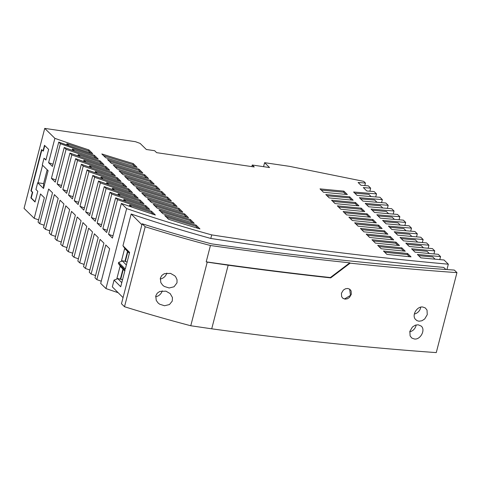 <?xml version="1.0" encoding="UTF-8"?>
<svg xmlns="http://www.w3.org/2000/svg" width="481" height="481" viewBox="0 0 481 481"><rect width="100%" height="100%" fill="white"/><g stroke="black" fill="none" stroke-linecap="round" stroke-linejoin="round"><path stroke-width="0.72" d="M77.868 155.862L78.169 154.69L80.189 156.668M410.708 231.169L411.495 228.126A1209.072 301.214 -165.5 0 1 388.432 226.1L391.895 229.491A1219.491 303.806 14.5 0 0 414.971 231.535L417.31 233.826L416.528 236.862M406.054 230.766L403.799 228.559A1209.072 301.214 -165.5 0 1 389.664 227.303M127.531 251.377L124.982 261.213L121.513 260.702L124.549 248.972A373.581 93.067 -165.5 0 0 125.421 249.266L122.956 245.743L129.611 252.399L125.3 269.077L118.639 262.416L118.38 263.426L125.036 270.081L120.725 286.76L114.069 280.098L112.32 286.868L123.058 297.607M127.85 251.695L125.307 261.526L124.982 261.213M400.24 225.072L397.985 222.871A1191.641 296.867 -165.5 0 1 383.862 221.627M456.95 272.631L454.341 270.081L435.996 268.777A1319.191 328.643 -165.5 0 1 211.562 243.855A371.494 92.55 -165.5 0 1 147.354 225.409L142.154 223.773L121.471 303.745L124.507 306.722A379.076 94.438 -165.5 0 0 190.771 325.751L207.227 262.127L228.168 265.199A1326.772 330.531 -165.5 0 0 330.712 277.88L350.15 263.161A1326.772 330.531 -165.5 0 0 456.95 272.631L436.267 352.603A1326.772 330.531 -165.5 0 1 211.718 328.818L228.168 265.199M127.128 262.007L125.307 261.526M129.395 253.24L125.421 249.266M141.901 224.747L131.163 214.009L122.956 245.743M445.875 269.474L443.729 267.418A1319.377 328.691 -165.5 0 1 210.792 238.45L211.712 234.896A373.581 93.067 -165.5 0 1 126.647 208.592L105.964 288.564A373.581 93.067 -165.5 0 0 118.146 292.701M114.069 280.098L117.815 278.679A373.581 93.067 -165.5 0 1 116.943 278.385L119.973 266.654A373.581 93.067 -165.5 0 0 120.845 266.949L118.38 263.426M118.639 262.416L122.384 260.997A373.581 93.067 -165.5 0 1 121.513 260.702M210.792 238.45A373.581 93.067 -165.5 0 1 131.163 214.009M422.342 242.55L423.13 239.52A1243.938 309.896 -165.5 0 1 400.024 237.44L403.487 240.837A1254.37 312.494 14.5 0 0 426.605 242.923L428.938 245.208A1261.368 314.243 -165.5 0 1 405.814 243.109L409.277 246.5A1271.806 316.841 14.5 0 0 432.419 248.617L434.752 250.896L433.97 253.926M417.67 242.135L415.422 239.935A1243.938 309.896 -165.5 0 1 401.256 238.648M434.752 250.896A1278.805 318.584 -165.5 0 1 411.598 248.779L415.067 252.17A1289.242 321.188 14.5 0 0 438.227 254.305L440.56 256.583A1296.235 322.925 -165.5 0 1 417.388 254.443L420.851 257.834A1306.679 325.529 14.5 0 0 444.035 259.993L448.334 264.195L446.945 269.552M54.888 138.342A420.779 104.828 14.5 0 0 88.847 149.892L92.701 153.661A420.779 104.828 -165.5 0 1 58.742 142.111L52.441 166.456L48.593 162.686L54.888 138.342L44.733 128.397L135.42 141.685L140.127 143.41L146.338 149.495L154.648 150.709L156.632 152.657L254.245 166.961L252.26 165.019L269.564 167.55L264.598 162.686L289.52 166.342L363.714 181.355L365.452 183.051L364.796 185.57M365.452 183.051A1071.506 266.943 -165.5 0 1 358.111 182.491L360.948 185.269A1079.989 269.053 14.5 0 0 368.296 185.84L370.665 188.155L369.871 191.228M375.715 196.945L376.509 193.879L374.146 191.564L366.787 190.987L363.311 187.584A1087.048 270.815 -165.5 0 0 370.665 188.155M381.559 202.657L382.353 199.597L379.99 197.282A1114.868 277.741 14.5 0 1 357.07 195.394L353.613 192.003A1104.484 275.156 -165.5 0 0 376.509 193.879M387.397 208.369L388.185 205.309L385.828 203A1132.304 282.088 14.5 0 1 362.884 201.082L359.421 197.691A1121.914 279.497 -165.5 0 0 382.353 199.597M393.23 214.075L394.017 211.021L391.666 208.718A1149.74 286.429 14.5 0 1 368.693 206.77L365.229 203.379A1139.351 283.844 -165.5 0 0 388.185 205.309M399.056 219.775L399.849 216.727L397.498 214.424A1167.183 290.777 14.5 0 1 374.495 212.452L371.031 209.061A1156.781 288.185 -165.5 0 0 394.017 211.021M404.882 225.475L405.669 222.426L403.325 220.13A1184.619 295.118 14.5 0 1 380.297 218.133L376.833 214.742A1174.211 292.526 -165.5 0 0 399.849 216.727M411.495 228.126L409.151 225.836A1202.055 299.465 14.5 0 1 386.099 223.815L382.635 220.424A1191.641 296.867 -165.5 0 0 405.669 222.426M423.13 239.52L420.791 237.229A1236.928 308.153 14.5 0 1 397.691 235.161L394.228 231.77A1226.508 305.555 -165.5 0 0 417.31 233.826M428.938 245.208L428.156 248.238M440.56 256.583L439.778 259.608M162.223 290.825A7.582 6.74 -45.6 0 1 155.616 296.759M344.997 299.128L347.294 298.815L349.422 297.48L351.31 294.306L351.118 290.921L349.777 289.225L347.757 288.468L345.46 288.774L343.332 290.109L341.432 293.278L341.636 296.669L342.935 298.334L344.997 299.128L342.767 298.202M422.697 307.01C417.099 306.126 411.628 315.097 415.374 319.288L416.979 320.647L419.023 321.224L421.975 320.743L424.729 318.939L427.26 314.628L427.02 310.095L425.294 307.93L422.697 307.01M414.424 338.997C420.508 339.977 425.901 329.629 421.097 326.016L418.103 324.777L415.157 325.252L412.403 327.044L409.848 331.373L410.113 335.93L411.844 338.083L414.424 338.997M344.661 298.875L350.469 295.394L349.651 289.141M156.235 300.372L158.057 302.94L159.656 304.202L164.538 305.754L169.444 304.551L172.258 301.094L172.439 297.523L170.178 293.584L165.927 291.155L159.764 291.444L157.245 293.188L155.778 295.863L156.235 300.372M420.725 307.173A7.582 6.74 -45.6 0 1 414.339 314.045M207.227 262.127A379.076 94.438 -165.5 0 1 206.205 261.856A1325.822 330.297 14.5 0 0 330.369 277.543L349.801 262.824A1325.822 330.297 14.5 0 1 210.431 245.508A379.076 94.438 -165.5 0 1 145.19 226.749L142.154 223.773M349.801 262.824L350.15 263.161M211.718 328.818L190.771 325.751M416.125 324.946A7.582 6.74 -45.6 0 1 409.746 331.818M145.19 226.749L124.507 306.722M44.114 225.24A420.779 104.828 -165.5 0 1 39.695 223.683L38.059 222.084L44.354 197.733L40.506 193.963L34.205 218.314L24.05 208.369L44.733 128.397M38.63 219.871A420.779 104.828 -165.5 0 1 34.205 218.314M101.263 281.193A420.779 104.828 -165.5 0 1 96.837 279.629L105.802 244.979L109.656 248.749L100.691 283.405L105.964 288.564M95.551 275.595A420.779 104.828 -165.5 0 1 91.125 274.038L100.09 239.382L103.938 243.152L94.973 277.808L96.837 279.629M89.833 270.003A420.779 104.828 -165.5 0 1 85.408 268.44L94.372 233.79L98.226 237.56L89.262 272.21L91.125 274.038M84.121 264.406A420.779 104.828 -165.5 0 1 79.696 262.848L88.66 228.192L92.508 231.962L83.55 266.618L85.408 268.44M78.403 258.814A420.779 104.828 -165.5 0 1 73.978 257.251L82.942 222.595L86.796 226.371L77.832 261.021L79.696 262.848M72.691 253.216A420.779 104.828 -165.5 0 1 68.266 251.659L77.231 217.003L81.079 220.773L72.12 255.429L73.978 257.251M66.973 247.619A420.779 104.828 -165.5 0 1 62.554 246.062L71.513 211.406L75.367 215.175L66.402 249.831L68.266 251.659M61.261 242.027A420.779 104.828 -165.5 0 1 56.836 240.464L65.801 205.814L69.649 209.584L60.69 244.24L62.554 246.062M55.543 236.43A420.779 104.828 -165.5 0 1 51.124 234.872L60.083 200.216L63.937 203.986L54.972 238.642L56.836 240.464M49.832 230.838A420.779 104.828 -165.5 0 1 45.406 229.275L54.371 194.625L58.219 198.394L49.26 233.044L51.124 234.872M39.695 223.683L48.653 189.027L52.507 192.797L43.543 227.453L45.406 229.275M43.518 188.45L48.112 170.683L42.28 164.971L44.024 158.213L45.887 160.041L48.647 149.375L44.486 145.304L43.013 150.992L41.588 149.591L30.922 190.819L32.353 192.22L30.88 197.907L35.041 201.984L37.801 191.318L35.937 189.496L37.686 182.738L43.518 188.45L43.597 183.61L47.18 169.763M126.647 208.592L121.374 203.433A420.779 104.828 14.5 0 0 155.369 215.019L151.521 211.249L151.244 212.313A420.779 104.828 -165.5 0 1 129.605 205.044L131.62 207.022M151.521 211.249A420.779 104.828 -165.5 0 1 117.52 199.663L108.562 234.313L112.41 238.083L121.374 203.433M117.52 199.663L115.656 197.835A420.779 104.828 14.5 0 0 149.657 209.421L145.803 205.652L145.533 206.722A420.779 104.828 -165.5 0 1 123.888 199.447L125.908 201.425M145.803 205.652A420.779 104.828 -165.5 0 1 111.808 194.065L102.844 228.722L106.698 232.491L115.656 197.835M111.808 194.065L109.945 192.238A420.779 104.828 14.5 0 0 143.939 203.83L140.091 200.06L139.815 201.124A420.779 104.828 -165.5 0 1 118.176 193.855L120.19 195.833M140.091 200.06A420.779 104.828 -165.5 0 1 106.091 188.468L97.132 223.124L100.98 226.894L109.945 192.238M106.091 188.468L104.227 186.646A420.779 104.828 14.5 0 0 138.227 198.232L134.373 194.462L134.103 195.526A420.779 104.828 -165.5 0 1 112.458 188.257L114.478 190.235M134.373 194.462A420.779 104.828 -165.5 0 1 100.379 182.876L91.414 217.532L95.268 221.302L104.227 186.646M100.379 182.876L98.515 181.048A420.779 104.828 14.5 0 0 132.516 192.64L128.661 188.865L128.385 189.935A420.779 104.828 -165.5 0 1 106.746 182.666L108.76 184.638M128.661 188.865A420.779 104.828 -165.5 0 1 94.661 177.279L85.702 211.935L89.55 215.704L98.515 181.048M94.661 177.279L92.797 175.457A420.779 104.828 14.5 0 0 126.798 187.043L122.944 183.273L122.673 184.337A420.779 104.828 -165.5 0 1 101.028 177.068L103.048 179.046M122.944 183.273A420.779 104.828 -165.5 0 1 88.949 171.687L79.984 206.337L83.838 210.113L92.797 175.457M88.949 171.687L87.085 169.859A420.779 104.828 14.5 0 0 121.086 181.445L117.232 177.675L116.955 178.746A420.779 104.828 -165.5 0 1 95.316 171.476L97.33 173.449M117.232 177.675A420.779 104.828 -165.5 0 1 83.231 166.089L74.272 200.745L78.12 204.515L87.085 169.859M83.231 166.089L81.367 164.268A420.779 104.828 14.5 0 0 115.368 175.854L111.52 172.084L111.243 173.148A420.779 104.828 -165.5 0 1 89.598 165.879L91.618 167.857M111.52 172.084A420.779 104.828 -165.5 0 1 77.519 160.498L68.555 195.148L72.409 198.918L81.367 164.268M77.519 160.498L75.655 158.67A420.779 104.828 14.5 0 0 109.656 170.256L105.802 166.486L105.525 167.556A420.779 104.828 -165.5 0 1 83.886 160.281L85.901 162.259M105.802 166.486A420.779 104.828 -165.5 0 1 71.801 154.9L62.843 189.556L66.691 193.326L75.655 158.67M71.801 154.9L69.937 153.072A420.779 104.828 14.5 0 0 103.938 164.664L100.09 160.894L99.814 161.959A420.779 104.828 -165.5 0 1 78.169 154.69M100.09 160.894A420.779 104.828 -165.5 0 1 66.089 149.302L57.125 183.958L60.979 187.728L69.937 153.072M66.089 149.302L64.226 147.481A420.779 104.828 14.5 0 0 98.226 159.067L94.372 155.297A420.779 104.828 -165.5 0 1 60.372 143.711L51.413 178.367L55.261 182.137L64.226 147.481M58.742 142.111L60.372 143.711M122.553 279.689L116.943 278.385M123.274 269.378L120.731 279.208M95.839 219.089A420.779 104.828 -165.5 0 1 91.414 217.532M112.157 189.43L112.458 188.257M90.121 213.492A420.779 104.828 -165.5 0 1 85.702 211.935M106.439 183.832L106.746 182.666M122.956 269.059L120.412 278.896M129.299 206.217L129.605 205.044M423.472 247.817L421.224 245.623A1261.368 314.243 -165.5 0 1 407.046 244.318M429.274 253.499L427.026 251.304A1278.805 318.584 -165.5 0 1 412.836 249.988M117.815 278.679L121.789 282.654M382.786 207.984L380.531 205.778A1139.351 283.844 -165.5 0 1 366.456 204.575M411.862 236.454L409.614 234.253A1226.508 305.555 -165.5 0 1 395.46 232.978M448.334 264.195A1319.377 328.691 -165.5 0 1 211.712 234.896M124.819 270.923L120.845 266.949M83.58 161.454L83.886 160.281M394.426 219.384L392.171 217.178A1174.211 292.526 -165.5 0 1 378.066 215.945M55.832 179.924A420.779 104.828 -165.5 0 1 51.413 178.367M94.372 155.297L94.096 156.361A420.779 104.828 -165.5 0 1 72.457 149.092L74.477 151.07M72.457 149.092L72.15 150.264M388.606 213.684L386.351 211.478A1156.781 288.185 -165.5 0 1 372.258 210.263M67.262 191.113A420.779 104.828 -165.5 0 1 62.843 189.556M89.298 167.051L89.598 165.879M78.692 202.303A420.779 104.828 -165.5 0 1 74.272 200.745M95.01 172.643L95.316 171.476M84.409 207.9A420.779 104.828 -165.5 0 1 79.984 206.337M100.727 178.241L101.028 177.068M376.96 202.285L374.705 200.072A1121.914 279.497 -165.5 0 1 360.642 198.887M72.98 196.711A420.779 104.828 -165.5 0 1 68.555 195.148M61.55 185.522A420.779 104.828 -165.5 0 1 57.125 183.958M101.551 224.687A420.779 104.828 -165.5 0 1 97.132 223.124M117.869 195.027L118.176 193.855M435.071 259.175L432.828 256.98A1296.235 322.925 -165.5 0 1 418.62 255.651M177.002 282.84L174.038 286.778L169.144 287.981L164.261 286.435L162.656 285.167L160.828 282.6L160.371 278.09L161.838 275.415L164.358 273.677L170.527 273.382L174.771 275.811L175.715 276.894L177.032 279.75L177.002 282.84M210.431 245.508L206.205 261.856M371.134 196.579L368.873 194.366A1104.484 275.156 -165.5 0 1 354.834 193.2M123.587 200.619L123.888 199.447M107.269 230.279A420.779 104.828 -165.5 0 1 102.844 228.722M112.981 235.876A420.779 104.828 -165.5 0 1 108.562 234.313M150.385 180.369A420.779 104.828 -165.5 0 1 118.975 170.737L122.823 174.507A420.779 104.828 14.5 0 0 154.233 184.139L150.385 180.369L150.108 181.433A420.779 104.828 -165.5 0 1 120.713 172.445M138.955 169.18A420.779 104.828 -165.5 0 1 107.546 159.548L111.394 163.318A420.779 104.828 14.5 0 0 142.803 172.95L138.955 169.18L138.678 170.244A420.779 104.828 -165.5 0 1 109.289 161.255M178.956 208.345A420.779 104.828 -165.5 0 1 147.547 198.713L151.401 202.483A420.779 104.828 14.5 0 0 182.81 212.115L178.956 208.345L178.679 209.409A420.779 104.828 -165.5 0 1 149.29 200.421M133.237 163.582L137.091 167.352A420.779 104.828 14.5 0 1 105.682 157.72L101.828 153.95A420.779 104.828 -165.5 0 0 133.237 163.582L132.966 164.646A420.779 104.828 -165.5 0 1 103.571 155.658M168.542 219.27L164.694 215.5A420.779 104.828 -165.5 0 0 196.104 225.126L199.952 228.902A420.779 104.828 14.5 0 1 168.542 219.27M117.111 168.915L113.257 165.145A420.779 104.828 -165.5 0 0 144.667 174.771L148.521 178.541A420.779 104.828 14.5 0 1 117.111 168.915M184.674 213.937A420.779 104.828 -165.5 0 1 153.265 204.311L157.113 208.081A420.779 104.828 14.5 0 0 188.522 217.707L184.674 213.937L184.397 215.007A420.779 104.828 -165.5 0 1 155.002 206.012M134.253 185.696L130.405 181.926A420.779 104.828 -165.5 0 0 161.814 191.558L165.662 195.328A420.779 104.828 14.5 0 1 134.253 185.696M128.541 180.104L124.687 176.335A420.779 104.828 -165.5 0 0 156.097 185.961L159.951 189.736A420.779 104.828 14.5 0 1 128.541 180.104M145.683 196.885L141.835 193.115A420.779 104.828 -165.5 0 0 173.244 202.748L177.092 206.517A420.779 104.828 14.5 0 1 145.683 196.885M190.386 219.534A420.779 104.828 -165.5 0 1 158.977 209.902L162.831 213.672A420.779 104.828 14.5 0 0 194.24 223.304L190.386 219.534L190.109 220.599A420.779 104.828 -165.5 0 1 160.72 211.61M167.526 197.156A420.779 104.828 -165.5 0 1 136.117 187.524L139.971 191.294A420.779 104.828 14.5 0 0 171.38 200.926L167.526 197.156L167.25 198.22A420.779 104.828 -165.5 0 1 137.861 189.231M358.104 226.172L354.653 222.793A1209.06 301.208 -165.5 0 0 378.661 225.174L382.124 228.565A1219.491 303.806 14.5 0 1 358.104 226.172M349.699 196.819A1121.896 279.497 -165.5 0 1 325.799 194.54L329.244 197.913A1132.304 282.088 14.5 0 0 353.162 200.21L349.699 196.819L349.422 197.889A1121.896 279.497 -165.5 0 1 327.038 195.755M369.636 237.464L366.185 234.079A1243.92 309.896 -165.5 0 0 390.235 236.502L393.698 239.899A1254.37 312.494 14.5 0 1 369.636 237.464M367.087 213.841A1174.193 292.52 -165.5 0 1 343.115 211.496L346.567 214.875A1184.619 295.118 14.5 0 0 370.55 217.232L367.087 213.841L366.811 214.905A1174.193 292.52 -165.5 0 1 344.36 212.716M323.466 192.262L320.021 188.883A1104.466 275.15 -165.5 0 0 343.897 191.143L347.36 194.528A1114.868 277.741 14.5 0 1 323.466 192.262M401.797 247.823A1278.787 318.578 -165.5 0 1 377.705 245.364L381.162 248.743A1289.242 321.188 14.5 0 0 405.261 251.214L401.797 247.823L401.521 248.887A1278.787 318.578 -165.5 0 1 378.962 246.591M375.402 243.103L371.945 239.724A1261.356 314.237 -165.5 0 0 396.013 242.165L399.483 245.557A1271.806 316.841 14.5 0 1 375.402 243.103M407.575 253.481A1296.223 322.925 -165.5 0 1 383.471 251.004L386.922 254.389A1306.679 325.529 14.5 0 0 411.039 256.872L407.575 253.481L407.299 254.545A1296.223 322.925 -165.5 0 1 384.722 252.23M361.291 208.171A1156.763 288.179 -165.5 0 1 337.343 205.844L340.795 209.223A1167.183 290.777 14.5 0 0 364.754 211.562L361.291 208.171L361.015 209.235A1156.763 288.179 -165.5 0 1 338.588 207.064M352.332 220.52L348.881 217.141A1191.623 296.867 -165.5 0 0 372.877 219.51L376.34 222.901A1202.055 299.465 14.5 0 1 352.332 220.52M335.023 203.571L331.571 200.192A1139.327 283.838 -165.5 0 0 355.495 202.495L358.958 205.886A1149.74 286.429 14.5 0 1 335.023 203.571M363.87 231.818L360.419 228.433A1226.49 305.549 -165.5 0 0 384.451 230.844L387.914 234.235A1236.928 308.153 14.5 0 1 363.87 231.818M122.384 260.997L126.359 264.971M166.817 273.052A7.582 6.74 -45.6 0 1 160.209 278.992M32.353 192.22L32.696 192.268L31.229 197.956L30.88 197.907M263.564 166.673L264.598 162.686M251.846 166.612L252.26 165.019M66.655 144.883L66.955 143.711L68.975 145.689M48.593 162.686A420.779 104.828 14.5 0 0 53.018 164.243M88.847 149.892L88.576 150.956A420.779 104.828 -165.5 0 1 66.955 143.711M37.686 182.738L43.597 183.61M42.568 165.248L38.029 182.792M44.024 158.213L45.948 159.812M44.775 145.587L43.362 151.04L43.013 150.992M41.871 149.874L31.271 190.873L32.696 192.268M31.229 197.956L35.101 201.749M30.922 190.819L31.271 190.873M101.882 163.991L99.814 161.959M169.42 200.343L167.25 198.22M192.28 222.727L190.109 220.599M107.6 169.583L105.525 167.556M161.814 191.558L161.538 192.622A420.779 104.828 -165.5 0 1 132.143 183.634M163.708 194.751L161.538 192.622M113.312 175.18L111.243 173.148M119.029 180.772L116.955 178.746M124.741 186.369L122.673 184.337M175.138 205.94L172.968 203.812A420.779 104.828 -165.5 0 1 143.572 194.823M130.459 191.961L128.385 189.935M136.171 197.559L134.103 195.526M173.244 202.748L172.968 203.812M141.889 203.156L139.815 201.124M156.097 185.961L155.82 187.031A420.779 104.828 -165.5 0 1 126.431 178.036M157.99 189.153L155.82 187.031M147.601 208.748L145.533 206.722M153.319 214.346L151.244 212.313M90.65 152.988L88.576 150.956M96.17 158.393L94.096 156.361M152.279 183.562L150.108 181.433M140.849 172.366L138.678 170.244M180.85 211.532L178.679 209.409M135.131 166.775L132.966 164.646M197.998 228.319L195.827 226.196A420.779 104.828 -165.5 0 1 166.432 217.202M196.104 225.126L195.827 226.196M146.561 177.964L144.39 175.842A420.779 104.828 -165.5 0 1 115.001 166.847M144.667 174.771L144.39 175.842M186.568 217.129L184.397 215.007M355.495 202.495L355.225 203.565A1139.327 283.838 -165.5 0 1 332.816 201.413M357.449 205.748L355.225 203.565M372.877 219.51L372.601 220.575A1191.623 296.867 -165.5 0 1 350.132 218.368M384.451 230.844L384.175 231.908A1226.49 305.549 -165.5 0 1 361.67 229.659M374.825 222.757L372.601 220.575M363.245 211.418L361.015 209.235M386.399 234.085L384.175 231.908M409.517 256.722L407.299 254.545M380.615 228.421L378.385 226.244A1209.06 301.208 -165.5 0 1 355.904 224.014M378.661 225.174L378.385 226.244M351.653 200.072L349.422 197.889M392.183 239.748L389.959 237.572A1243.92 309.896 -165.5 0 1 367.436 235.305M390.235 236.502L389.959 237.572M369.035 217.087L366.811 214.905M345.857 194.39L343.626 192.208A1104.466 275.15 -165.5 0 1 321.26 190.103M343.897 191.143L343.626 192.208M403.739 251.064L401.521 248.887M397.961 245.406L395.737 243.23A1261.356 314.237 -165.5 0 1 373.202 240.951M396.013 242.165L395.737 243.23M330.712 277.88L330.369 277.543"/></g></svg>
